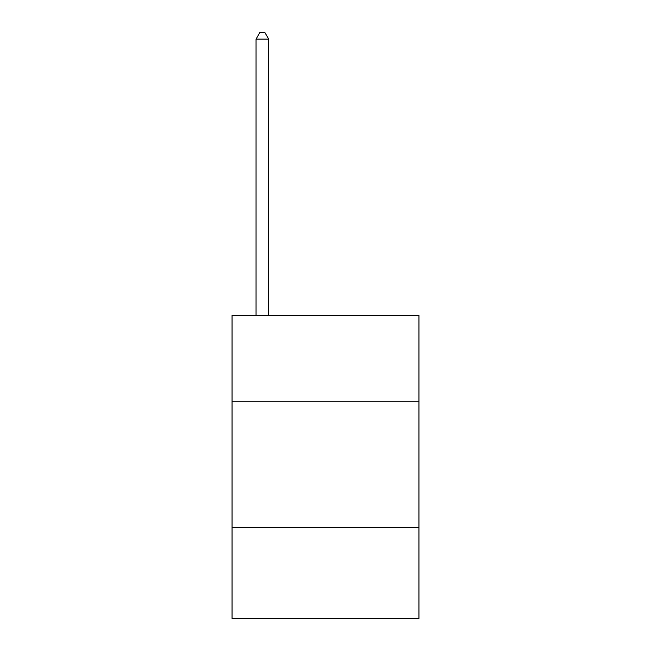 <?xml version="1.0" encoding="UTF-8"?>
<svg xmlns="http://www.w3.org/2000/svg" width="651" height="651" viewBox="0 0 651 651"><rect width="100%" height="100%" fill="white"/><g stroke="black" fill="none" stroke-linecap="round" stroke-linejoin="round"><path stroke-width="0.98" d="M418.943 401.26L418.943 315.401L232.057 315.401L232.057 401.26L418.943 401.26L418.943 618.45L232.057 618.45L232.057 401.26M418.943 527.538L232.057 527.538M268.676 315.401L268.676 39.117L256.055 39.117L256.055 315.401M256.055 39.117L259.839 32.55L264.892 32.55L268.676 39.117"/></g></svg>
